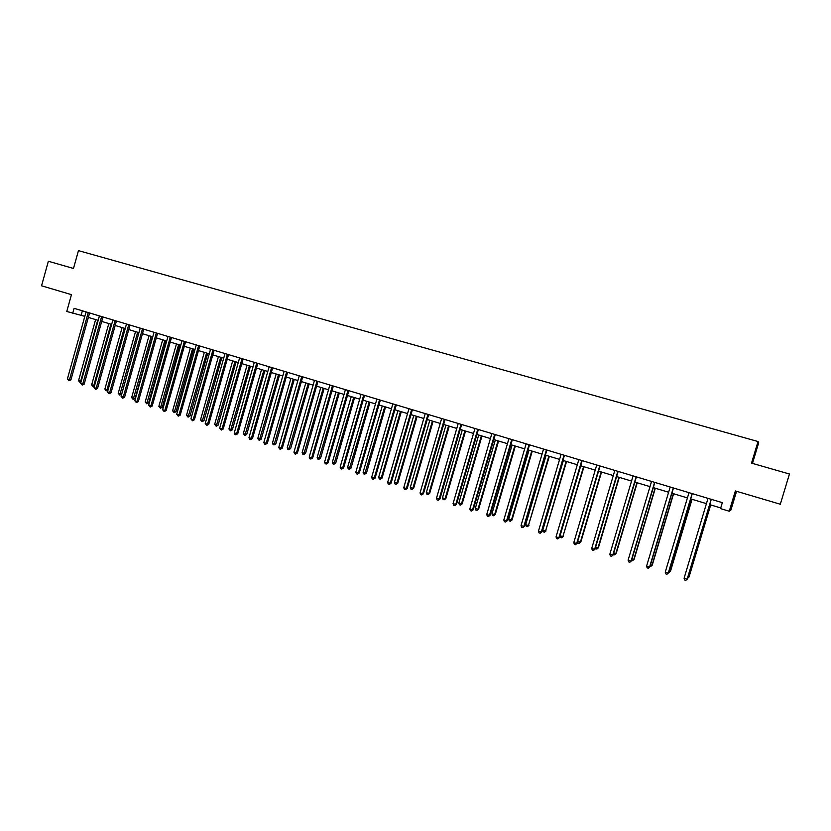 <?xml version="1.0" encoding="UTF-8"?>
<svg xmlns="http://www.w3.org/2000/svg" width="831" height="831" viewBox="0 0 831 831"><rect width="100%" height="100%" fill="white"/><g stroke="black" fill="none" stroke-linecap="round" stroke-linejoin="round"><path stroke-width="1.25" d="M752.471 463.397L758.693 442.757L758.028 441.531L78.457 250.63L73.492 268.465L48.354 261.256L41.55 285.802L71.456 294.652L66.771 311.48L84.855 316.341M736.557 491.298L730.927 510.016L729.265 511.231L720.55 508.603L722.336 502.651L74.104 308.322L72.723 313.277M758.028 441.531L751.525 463.127L789.45 474.013L780.309 504.23L735.362 490.944L729.265 511.231M88.346 317.4L98.203 320.371M101.694 321.42L111.676 324.422M115.166 325.482L125.263 328.525M128.753 329.575L138.974 332.649M142.454 333.698L152.79 336.815M156.27 337.864L166.74 341.022M170.21 342.06L180.805 345.26M184.274 346.298L194.994 349.529M198.453 350.578L209.308 353.84M212.767 354.889L223.747 358.192M227.206 359.241L238.32 362.586M241.769 363.625L253.019 367.011M256.467 368.05L267.852 371.488M271.29 372.527L282.82 375.996M286.248 377.035L297.914 380.546M301.352 381.574L313.162 385.137M316.58 386.166L328.536 389.77M331.953 390.799L344.055 394.445M347.462 395.473L359.719 399.171M363.126 400.199L375.529 403.928M378.926 404.957L391.484 408.738M394.87 409.766L407.595 413.599M410.971 414.617L423.852 418.492M427.227 419.51L440.264 423.436M443.629 424.454L456.832 428.432M460.187 429.44L473.556 433.47M476.901 434.478L490.446 438.56M493.78 439.568L507.492 443.692M510.816 444.699L524.704 448.885M528.017 449.883L542.082 454.121M545.385 455.118L559.637 459.408M562.93 460.405L577.358 464.747M580.64 465.744L595.256 470.138M598.528 471.125L613.33 475.592M616.592 476.568L631.591 481.087M634.842 482.073L650.029 486.644M653.27 487.62L668.654 492.264M671.874 493.23L687.466 497.925M690.675 498.891L706.475 503.659M709.664 504.614L720.737 507.959M82.383 310.804L81.147 315.229M711.18 499.306L687.133 579.217L684.09 578.241L708.012 498.361M711.284 499.338L687.351 578.978L685.824 580.37L684.609 579.986L684.09 578.241M687.943 576.994L689.034 577.036L710.692 504.926M687.517 578.407L688.826 577.275L710.557 504.884M692.13 493.604L668.249 573.12L665.247 572.154L688.992 492.658M692.275 493.645L668.508 572.891L666.971 574.273L665.776 573.889L665.247 572.154M668.508 572.891L666.971 574.273M673.276 487.942L649.562 567.085L646.591 566.119L670.17 487.018M673.463 488.005L649.863 566.867L648.315 568.238L647.12 567.853L646.591 566.119M649.863 566.867L648.315 568.238M669.1 570.918L670.544 571.084L692.046 499.306M670.544 571.084L669.038 572.434L670.295 571.302L691.88 499.254M650.455 564.903L652.242 565.173L673.598 493.749M652.242 565.173L650.715 566.524L651.951 565.381L673.38 493.687M650.715 566.524L650.039 566.306M654.61 482.354L631.061 561.102L628.111 560.156L651.535 481.429M654.849 482.427L631.404 560.904L629.836 562.255L628.662 561.881L628.111 560.156M631.404 560.904L629.836 562.255M636.13 476.807L612.748 555.181L609.829 554.246L633.087 475.893M636.411 476.89L613.133 555.004L611.543 556.344L610.38 555.96L609.829 554.246M613.133 555.004L611.543 556.344M617.828 471.322L594.612 549.322L591.724 548.387L614.815 470.419M618.15 471.426L595.038 549.156L593.427 550.486L592.274 550.112L591.724 548.387M595.038 549.156L593.427 550.486M631.996 558.951L634.115 559.336L655.316 488.244M634.115 559.336L632.568 560.665L633.783 559.523L655.067 488.161M632.568 560.665L631.581 560.343M613.714 553.051L616.155 553.55L637.221 482.79M616.155 553.55L614.608 554.859L615.792 553.726L636.93 482.697M614.608 554.859L613.371 554.204M595.609 547.224L598.382 547.816L619.303 477.389M598.382 547.816L596.814 549.114L597.967 547.982L618.97 477.285M596.814 549.114L595.412 547.909M577.69 541.438L580.776 542.144L601.561 472.039M580.776 542.144L579.186 543.422L580.329 542.29L601.187 471.925M579.186 543.422L578.064 543.058L577.618 541.687M580.765 465.776L560.073 535.756L562.857 536.66L583.985 466.742M563.345 536.514L561.735 537.792L562.857 536.66L583.57 466.627M561.735 537.792L560.624 537.428L560.073 535.756M563.356 460.53L542.788 530.188L545.552 531.071L566.576 461.506M546.071 530.957L544.45 532.214L545.552 531.071L566.129 461.371M544.45 532.214L543.349 531.85L542.788 530.188M546.102 455.326L525.68 524.673L528.412 525.545L549.343 456.302M528.963 525.441L527.332 526.688L528.412 525.545L548.855 456.157M527.332 526.688L526.241 526.335L525.68 524.673M529.015 450.184L508.728 519.198L511.429 520.071L512.021 519.977L532.266 451.16M512.021 519.977L510.379 521.214L511.429 520.071L531.736 451.004M510.379 521.214L509.299 520.86L508.728 519.198M512.093 445.084L491.931 513.787L494.611 514.649L495.245 514.566L515.345 446.06M495.245 514.566L493.583 515.781L494.611 514.649L514.794 445.894M493.583 515.781L492.513 515.438L491.931 513.787M495.328 440.025L475.301 508.427L477.95 509.278L478.614 509.206L498.59 441.012M478.614 509.206L476.942 510.411L477.95 509.278L497.998 440.835M476.942 510.411L475.883 510.068L475.301 508.427M478.718 435.029L458.816 503.108L461.444 503.96L462.15 503.898L481.99 436.015M462.15 503.898L460.457 505.092L461.444 503.96L481.367 435.828M460.457 505.092L459.408 504.749L458.816 503.108M462.265 430.063L442.487 497.842L445.094 498.683L445.832 498.631L465.547 431.06M445.832 498.631L444.128 499.815L445.094 498.683L464.893 430.863M444.128 499.815L443.089 499.483L442.487 497.842M445.956 425.16L426.313 492.627L428.9 493.458L429.658 493.427L449.259 426.147M429.658 493.427L427.944 494.59L428.9 493.458L448.563 425.939M427.944 494.59L426.916 494.258L426.313 492.627M429.814 420.289L410.296 487.465L412.851 488.285L413.641 488.264L433.117 421.286M413.641 488.264L411.916 489.417L412.851 488.285L432.39 421.068M411.916 489.417L410.898 489.085L410.296 487.465M413.807 415.469L394.413 482.344L396.948 483.164L397.779 483.143L417.12 416.466M397.779 483.143L396.034 484.296L396.948 483.164L416.362 416.238M396.034 484.296L395.026 483.964L394.413 482.344M397.956 410.691L378.676 477.264L381.19 478.074L382.052 478.074L401.28 411.688M382.052 478.074L380.297 479.207L381.19 478.074L400.49 411.449M380.297 479.207L379.3 478.885L378.676 477.264M382.25 405.954L363.095 472.247L365.578 473.047L366.471 473.047L385.574 406.961M366.471 473.047L364.705 474.179L384.753 406.712M364.705 474.179L363.708 473.857L363.095 472.247M366.679 401.269L347.638 467.261L350.111 468.061L351.025 468.071L370.013 402.266M351.025 468.071L349.249 469.183L369.161 402.017M349.249 469.183L348.262 468.871L347.638 467.261M351.253 396.616L332.338 462.327L334.779 463.116L335.724 463.137L354.588 397.623M335.724 463.137L333.937 464.238L353.715 397.363M333.937 464.238L332.961 463.927L332.338 462.327M599.712 465.89L576.652 543.526L573.795 542.601L596.731 464.996M600.075 466.004L577.119 543.37L575.499 544.679L574.356 544.305L573.795 542.601M577.119 543.37L575.499 544.679M581.773 460.519L558.868 537.782L556.043 536.868L578.823 459.626M582.178 460.634L559.377 537.636L557.736 538.935L556.604 538.571L556.043 536.868M559.377 537.636L557.736 538.935M564.01 455.191L541.261 532.089L538.457 531.186L561.091 454.318M564.457 455.326L541.812 531.965L540.16 533.242L539.039 532.879L538.457 531.186M541.812 531.965L540.16 533.242M546.424 449.914L523.831 526.459L521.047 525.556L543.526 449.052M546.902 450.059L524.413 526.345L522.741 527.612L521.629 527.249L521.047 525.556M524.413 526.345L522.741 527.612M529.004 444.699L506.567 520.871L503.815 519.988L526.137 443.837M529.524 444.855L507.18 520.777L505.497 522.034L504.396 521.671L503.815 519.988M507.18 520.777L505.497 522.034M511.751 439.526L489.459 515.345L486.737 514.472L508.915 438.675M512.312 439.692L490.113 515.262L488.42 516.508L487.33 516.155L486.737 514.472M490.113 515.262L488.42 516.508M494.674 434.405L472.527 509.881L469.827 509.008L491.859 433.553M495.266 434.582L473.213 509.798L471.499 511.034L470.419 510.681L469.827 509.008M473.213 509.798L471.499 511.034M477.752 429.326L455.752 504.459L453.072 503.596L474.958 428.495M478.376 429.513L456.468 504.396L454.744 505.612L453.674 505.269L453.072 503.596M456.468 504.396L454.744 505.612M460.987 424.309L439.132 499.088L436.483 498.236L458.224 423.478M461.652 424.506L439.89 499.036L438.145 500.241L437.085 499.898L436.483 498.236M439.89 499.036L438.145 500.241M444.388 419.323L422.667 493.77L420.05 492.918L441.645 418.502M445.084 419.541L423.457 493.728L421.712 494.923L420.663 494.58L420.05 492.918M423.457 493.728L421.712 494.923M427.944 414.399L406.369 488.503L403.762 487.662L425.233 413.589M428.671 414.617L407.19 488.472L405.424 489.656L404.385 489.314L403.762 487.662M407.19 488.472L405.424 489.656M411.646 409.517L390.217 483.278L387.641 482.447L408.966 408.707M412.415 409.745L391.069 483.268L389.292 484.431L388.264 484.099L387.641 482.447M391.069 483.268L389.292 484.431M395.504 404.676L374.21 478.105L371.665 477.285L392.845 403.876M396.304 404.915L375.093 478.105L373.306 479.258L372.288 478.936L371.665 477.285M375.093 478.105L373.306 479.258M379.518 399.877L358.358 472.984L355.834 472.174L376.879 399.088M380.349 400.127L359.272 472.995L357.475 474.137L356.457 473.815L355.834 472.174M359.272 472.995L357.475 474.137M363.677 395.13L342.652 467.915L340.149 467.105L361.07 394.351M364.529 395.39L343.598 467.926L341.78 469.058L340.783 468.736L340.149 467.105M343.598 467.926L341.78 469.058M347.981 390.425L327.082 462.877L324.599 462.078L345.395 389.646M348.864 390.695L328.058 462.909L327.082 462.877L326.24 464.03L325.243 463.708L324.599 462.078M328.058 462.909L326.24 464.03M332.431 385.761L311.667 457.902L309.205 457.102L329.865 384.992M333.345 386.041L312.664 457.943L311.667 457.902L310.836 459.044L309.849 458.733L309.205 457.102M312.664 457.943L310.836 459.044M317.016 381.138L296.387 452.957L293.945 452.178L314.482 380.38M317.961 381.429L297.415 453.009L296.387 452.957L295.566 454.11L294.6 453.799L293.945 452.178M297.415 453.009L295.566 454.11M301.746 376.568L281.242 448.065L278.821 447.286L299.233 375.809M302.723 376.859L282.301 448.127L281.242 448.065L280.442 449.218L279.476 448.906L278.821 447.286M282.301 448.127L280.442 449.218M286.612 372.028L266.232 443.224L263.843 442.445L284.119 371.28M287.619 372.33L267.322 443.287L266.232 443.224L265.453 444.367L264.497 444.055L263.843 442.445M267.322 443.287L265.453 444.367M335.963 392.014L317.162 457.434L319.582 458.213L320.558 458.255L339.308 393.021M320.558 458.255L318.761 459.346L338.404 392.741M318.761 459.346L317.795 459.034L317.162 457.434M320.808 387.443L302.131 452.583L304.53 453.362L305.528 453.404L324.163 388.451M305.528 453.404L303.72 454.484L323.228 388.17M303.72 454.484L302.764 454.173L302.131 452.583M305.798 382.925L287.225 447.774L289.604 448.543L290.632 448.605L309.153 383.932M290.632 448.605L288.814 449.675L308.197 383.642M288.814 449.675L287.858 449.363L287.225 447.774M290.912 378.437L272.454 443.016L274.812 443.775L275.861 443.847L294.278 379.445M275.861 443.847L274.043 444.907L293.291 379.154M274.043 444.907L273.098 444.595L272.454 443.016M271.612 367.531L251.357 438.415L248.988 437.646L269.14 366.793M272.651 367.842L252.479 438.498L251.357 438.415L250.598 439.557L249.653 439.256L248.988 437.646M252.479 438.498L250.598 439.557M256.758 363.074L236.627 433.647L234.269 432.889L254.307 362.337M257.807 363.396L237.759 433.74L236.627 433.647L235.879 434.8L234.934 434.488L234.269 432.889M237.759 433.74L235.879 434.8M242.029 358.66L222.012 428.931L219.685 428.183L239.598 357.932M243.109 358.982L223.186 429.035L222.012 428.931L221.285 430.074L219.685 428.183M223.186 429.035L221.285 430.074M227.424 354.286L207.532 424.257L205.226 423.509L225.014 353.559M228.535 354.619L208.726 424.361L207.532 424.257L206.826 425.399L205.226 423.509M208.726 424.361L206.826 425.399M212.954 349.944L193.187 419.613L190.901 418.876L210.565 349.228M214.086 350.287L194.402 419.738L193.187 419.613L192.491 420.756L190.901 418.876M194.402 419.738L192.491 420.756M198.609 345.644L178.966 415.022L176.691 414.285L196.251 344.938M199.772 345.997L180.202 415.147L178.966 415.022L178.281 416.165L176.691 414.285M180.202 415.147L178.281 416.165M184.399 341.385L164.86 410.462L162.616 409.735L182.051 340.679M185.583 341.738L166.127 410.597L164.86 410.462L164.195 411.605L162.616 409.735M166.127 410.597L164.195 411.605M170.303 337.157L150.878 405.944L148.656 405.227L167.976 336.462M171.508 337.521L152.166 406.089L150.878 405.944L150.234 407.086L148.656 405.227M152.166 406.089L150.234 407.086M276.162 373.992L257.818 438.29L260.155 439.048L261.225 439.132L279.538 375.01M261.225 439.132L259.397 440.17L278.52 374.698M259.397 440.17L258.462 439.869L257.818 438.29M261.536 369.587L243.306 433.616L245.623 434.364L246.724 434.447L264.912 370.605M246.724 434.447L244.875 435.486L263.874 370.283M244.875 435.486L243.306 433.616M247.046 365.214L228.92 428.973L231.215 429.72L232.348 429.814L250.432 366.232M232.348 429.814L230.488 430.842L249.362 365.91M230.488 430.842L228.92 428.973M232.68 360.893L214.658 424.381L216.933 425.108L218.086 425.223L236.066 361.911M218.086 425.223L216.226 426.241L234.976 361.578M216.226 426.241L214.658 424.381M218.439 356.592L200.52 419.821L202.785 420.548L203.959 420.663L221.825 357.621M203.959 420.663L202.089 421.67L220.714 357.278M202.089 421.67L200.52 419.821M204.322 352.344L186.508 415.303L188.751 416.019L189.946 416.144L207.719 353.362M189.946 416.144L188.066 417.141L206.576 353.019M188.066 417.141L186.508 415.303M190.32 348.127L172.619 410.826L174.832 411.542L176.058 411.667L193.716 349.145M176.058 411.667L174.167 412.654L192.553 348.802M174.167 412.654L172.619 410.826M176.442 343.941L158.846 406.38L161.037 407.086L162.284 407.232L179.849 344.969M162.284 407.232L160.393 408.208L178.665 344.605M160.393 408.208L158.846 406.38M156.332 332.971L137.022 401.466L134.819 400.76L154.026 332.275M157.568 333.335L138.341 401.622L137.022 401.466L136.388 402.609L134.819 400.76M138.341 401.622L136.388 402.609M162.689 339.796L145.186 401.975L147.367 402.682L148.635 402.827L166.096 340.824M148.635 402.827L146.734 403.804L164.881 340.461M146.734 403.804L145.186 401.975M142.475 328.816L123.289 397.031L121.097 396.325L140.2 328.131M143.732 329.19L124.619 397.197L123.289 397.031L122.666 398.174L121.097 396.325M124.619 397.197L122.666 398.174M149.04 335.682L131.641 397.613L133.801 398.309L135.1 398.465L152.457 336.711M135.1 398.465L133.189 399.42L151.221 336.337M133.189 399.42L131.641 397.613M128.753 324.703L109.671 392.627L107.5 391.931L126.489 324.017M130.031 325.087L111.022 392.803L109.671 392.627L109.058 393.769L107.5 391.931M111.022 392.803L109.058 393.769M135.515 331.611L118.22 393.281L120.36 393.977L121.669 394.133L138.933 332.639M121.669 394.133L119.757 395.089L137.676 332.265M119.757 395.089L118.22 393.281M115.135 320.621L96.167 388.264L94.017 387.568L112.891 319.945M116.433 321.005L97.549 388.451L96.167 388.264L95.575 389.407L94.017 387.568M97.549 388.451L95.575 389.407M122.105 327.57L104.903 388.991L107.022 389.677L124.245 328.214M108.009 390.103L106.97 390.861L105.589 390.518L104.903 388.991M106.43 390.788L107.022 389.677L108.092 389.812M101.642 316.569L82.778 383.943L80.649 383.257L99.419 315.905M102.961 316.975L84.18 384.13L82.778 383.943L82.196 385.075L80.649 383.257M84.18 384.13L82.196 385.075M108.799 323.56L91.701 384.732L93.81 385.407L110.928 324.204M94.422 386.124L92.386 386.249L91.701 384.732M93.228 386.529L93.81 385.407L94.589 385.511M88.252 312.56L69.503 379.653L67.394 378.967L86.05 311.895M89.603 312.965L70.926 379.85L69.503 379.653L68.942 380.785L67.394 378.967M70.926 379.85L68.942 380.785M95.617 319.582L78.602 380.505L80.7 381.18L97.715 320.215M80.95 382.177L79.298 382.021L78.602 380.505M80.129 382.291L81.199 381.252M546.279 450.225L546.808 450.288M528.859 445L529.43 445.073M511.616 439.828L512.218 439.911M494.528 434.706L495.172 434.8M477.607 429.637L478.282 429.741M460.852 424.61L461.558 424.724M444.253 419.624L444.99 419.759M427.799 414.7L428.578 414.835M411.511 409.808L412.321 409.963M395.369 404.967L396.221 405.133M379.383 400.178L380.255 400.345M363.542 395.431L364.445 395.608M347.846 390.715L348.781 390.902M332.296 386.051L333.262 386.249M316.891 381.429L317.878 381.637M301.622 376.859L302.64 377.066M286.487 372.319L287.536 372.537M271.488 367.821L272.568 368.05M256.634 363.365L257.735 363.604M241.904 358.95L243.026 359.189M227.299 354.567L228.452 354.827M212.829 350.225L214.014 350.495M198.495 345.925L199.689 346.195M184.274 341.666L185.5 341.946M170.178 337.438L171.435 337.729M156.207 333.252L157.485 333.543M142.361 329.097L143.659 329.398M128.628 324.973L129.948 325.285M115.021 320.891L116.361 321.213M101.527 316.85L102.888 317.172M88.138 312.83L89.53 313.162"/></g></svg>
